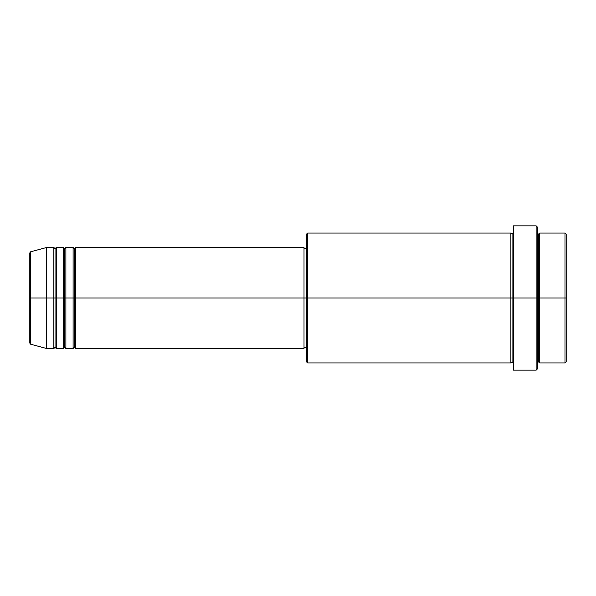 <?xml version="1.0" encoding="UTF-8"?>
<svg xmlns="http://www.w3.org/2000/svg" width="596" height="596" viewBox="0 0 596 596"><rect width="100%" height="100%" fill="white"/><g stroke="black" fill="none" stroke-linecap="round" stroke-linejoin="round"><path stroke-width="0.89" d="M29.8 298L29.8 343.08L29.8 298L29.8 343.08L30.694 344.242L30.694 298L30.694 344.242L30.694 298L29.8 298L29.8 252.92L29.8 298L46.637 298L30.694 298L30.694 251.758L30.694 298L30.694 251.758L29.8 252.92L29.8 298M537.339 233.058L538.538 234.258L539.738 233.058L539.738 298L565.001 298L565.001 362.942L565.001 298L566.2 298L566.2 234.258L566.2 361.742L566.2 298L539.738 298L539.738 233.058L539.738 298L537.339 298L537.339 368.961L537.339 298L512.076 298L512.076 234.258L512.076 298L307.618 298L307.618 362.942L307.618 298L304.012 298L304.012 348.511L304.012 298L75.506 298L75.506 247.489L75.506 298L74.299 298L74.299 248.688L74.299 298L73.099 298L73.099 247.489L73.099 298L65.88 298L65.88 247.489L65.88 298L64.681 298L64.681 248.688L64.681 298L63.474 298L63.474 247.489L63.474 298L56.262 298L56.262 247.489L56.262 298L55.056 298L55.056 248.688L55.056 298L53.856 298L53.856 247.489L53.856 298L46.637 298L46.637 348.511L46.637 298L53.856 298L53.856 247.489L46.637 247.489L46.637 298L46.637 247.489L30.694 251.758M75.506 348.511L74.299 347.312L73.099 348.511L73.099 298L74.299 298L74.299 248.688L74.299 347.312L74.299 298L74.299 347.312L74.299 298L75.506 298L75.506 348.511L304.012 348.511M65.88 348.511L64.681 347.312L63.474 348.511L63.474 298L64.681 298L64.681 248.688L64.681 347.312L64.681 298L64.681 347.312L64.681 298L65.88 298L65.88 348.511L73.099 348.511M56.262 348.511L55.056 347.312L53.856 348.511L53.856 298L55.056 298L55.056 248.688L55.056 347.312L55.056 298L55.056 347.312L55.056 298L56.262 298L56.262 348.511L63.474 348.511M53.856 247.489L55.056 248.688L56.262 247.489L56.262 298L63.474 298L63.474 247.489L64.681 248.688L65.88 247.489L65.88 298L73.099 298L73.099 247.489L74.299 248.688L75.506 247.489L75.506 298L304.012 298L304.012 247.489L304.012 298L306.418 298L306.418 361.742L306.418 234.258L306.418 298L510.876 298L510.876 233.058L510.876 298L510.876 233.058L307.618 233.058L307.618 298L307.618 233.058L306.418 234.258M513.283 362.942L512.076 361.742L510.876 362.942L510.876 298L512.076 298L512.076 361.742L512.076 234.258L512.076 298L513.283 298L513.283 370.161L513.283 225.839L513.283 298L536.132 298L536.132 370.161L536.132 225.839L536.132 298L538.538 298L538.538 234.258L538.538 361.742L538.538 298L538.538 361.742L538.538 298L539.738 298L539.738 362.942L565.001 362.942L566.2 361.742M565.001 298L565.001 233.058L565.001 298M537.339 227.039L537.339 298L537.339 227.039L536.132 225.839L513.283 225.839M304.012 346.365L304.012 347.073M510.876 298L510.876 362.942L510.876 298M539.738 298L539.738 362.942L539.738 298M53.856 298L53.856 348.511L53.856 298M56.262 298L56.262 348.511L56.262 298M63.474 298L63.474 348.511L63.474 298M65.88 298L65.88 348.511L65.88 298M73.099 298L73.099 348.511L73.099 298M75.506 298L75.506 348.511L75.506 298M510.876 362.942L307.618 362.942L306.418 361.742M513.283 370.161L536.132 370.161L537.339 368.961M513.283 233.058L512.076 234.258L510.876 233.058M306.418 347.312L304.012 347.312M53.856 348.511L46.637 348.511L30.694 344.242M63.474 247.489L56.262 247.489M566.2 234.258L565.001 233.058L539.738 233.058M306.418 248.688L304.012 248.688M304.012 247.489L75.506 247.489M73.099 247.489L65.88 247.489M539.738 362.942L538.538 361.742L537.339 362.942"/></g></svg>

